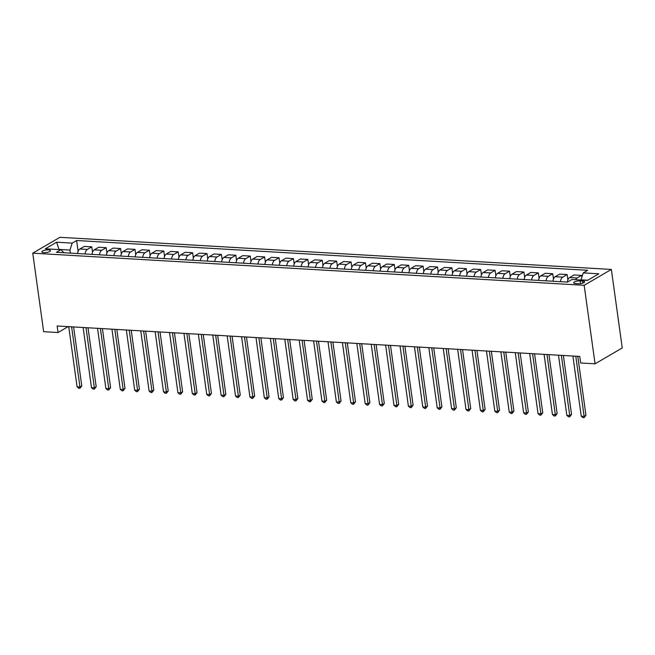 <?xml version="1.0" encoding="UTF-8"?>
<svg xmlns="http://www.w3.org/2000/svg" width="655" height="655" viewBox="0 0 655 655"><rect width="100%" height="100%" fill="white"/><g stroke="black" fill="none" stroke-linecap="round" stroke-linejoin="round"><path stroke-width="0.98" d="M43.803 252.633A4.413 1.261 -7.9 0 0 48.339 252.085A4.413 1.261 -7.9 0 0 50.525 250.652A4.413 1.261 -7.9 0 0 48.511 249.882A4.413 1.261 -7.9 0 0 43.975 250.431A4.413 1.261 -7.9 0 0 41.789 251.864A4.413 1.261 -7.9 0 0 43.803 252.633M611.352 269.434L59.941 237.298L32.75 253.166L584.17 285.302L611.352 269.434L622.25 347.952L595.059 363.82L584.17 285.302M595.059 363.82L580.658 362.976L579.749 356.435L57.141 325.977L58.049 332.527L68.161 326.624M582.68 281.06L580.15 280.913A4.274 1.22 -7.9 0 0 575.761 281.445A4.274 1.22 -7.9 0 0 573.633 282.829A4.274 1.22 -7.9 0 0 575.589 283.574L578.128 283.721A4.274 1.22 -7.9 0 0 582.516 283.189A4.274 1.22 -7.9 0 0 584.637 281.806A4.274 1.22 -7.9 0 0 582.68 281.06L582.958 283.05M587.781 280.234L581.042 279.841L583.253 272.889L587.699 270.294L76.61 240.516L78.117 251.356M583.253 272.889L598.809 273.798L587.494 280.397L571.938 279.497L567.492 282.084L56.404 252.306L60.849 249.711L45.293 248.802L56.608 242.203L72.165 243.111L76.61 240.516M58.049 332.527L43.648 331.684L32.75 253.166M70.38 253.117L69.954 250.054L59.007 249.416L56.608 242.203M575.647 279.71A5.518 3.013 -86.7 0 1 577.104 277.982L581.55 275.395L581.82 277.384M77.609 253.542A5.518 3.013 -86.7 0 1 79.844 249.006L84.29 246.411L91.782 246.853L92.527 252.191M92.011 254.377A5.518 3.013 -86.7 0 1 94.246 249.85L98.692 247.254L106.184 247.688L106.929 253.035M106.413 255.221A5.518 3.013 -86.7 0 1 108.656 250.685L113.102 248.089L120.594 248.532L121.331 253.87M120.823 256.056A5.518 3.013 -86.7 0 1 123.058 251.528L127.504 248.933L134.995 249.367L135.741 254.713M135.225 256.899A5.518 3.013 -86.7 0 1 137.468 252.363L141.914 249.768L149.397 250.21L150.142 255.548M149.627 257.734A5.518 3.013 -86.7 0 1 151.87 253.207L156.316 250.611L163.807 251.045L164.544 256.392M164.037 258.578A5.518 3.013 -86.7 0 1 166.272 254.042L170.718 251.446L178.209 251.888L178.954 257.227M178.438 259.413A5.518 3.013 -86.7 0 1 180.682 254.885L185.128 252.29L192.619 252.724L193.356 258.07M192.848 260.256A5.518 3.013 -86.7 0 1 195.084 255.72L199.529 253.125L207.021 253.567L207.758 258.913M207.25 261.091A5.518 3.013 -86.7 0 1 209.485 256.563L213.931 253.968L221.423 254.402L222.168 259.748M221.652 261.935A5.518 3.013 -86.7 0 1 223.895 257.399L228.341 254.811L235.833 255.245L236.57 260.592M236.062 262.77A5.518 3.013 -86.7 0 1 238.297 258.242L242.743 255.647L250.235 256.08L250.98 261.427M250.464 263.613A5.518 3.013 -86.7 0 1 252.707 259.077L257.153 256.49L264.636 256.924L265.381 262.27M264.866 264.448A5.518 3.013 -86.7 0 1 267.109 259.92L271.555 257.325L279.046 257.759L279.783 263.105M279.276 265.291A5.518 3.013 -86.7 0 1 281.511 260.755L285.957 258.168L293.448 258.602L294.193 263.949M293.677 266.135A5.518 3.013 -86.7 0 1 295.921 261.599L300.367 259.003L307.85 259.437L308.595 264.784M308.079 266.97A5.518 3.013 -86.7 0 1 310.323 262.434L314.768 259.847L322.26 260.281L322.997 265.627M322.489 267.813A5.518 3.013 -86.7 0 1 324.724 263.277L329.17 260.682L336.662 261.124L337.407 266.462M336.891 268.648A5.518 3.013 -86.7 0 1 339.134 264.121L343.58 261.525L351.072 261.959L351.809 267.305M351.301 269.492A5.518 3.013 -86.7 0 1 353.536 264.956L357.982 262.36L365.474 262.802L366.219 268.141M365.703 270.327A5.518 3.013 -86.7 0 1 367.938 265.799L372.384 263.204L379.875 263.637L380.62 268.984M380.105 271.17A5.518 3.013 -86.7 0 1 382.348 266.634L386.794 264.039L394.285 264.481L395.022 269.819M394.515 272.005A5.518 3.013 -86.7 0 1 396.75 267.477L401.196 264.882L408.687 265.316L409.432 270.662M408.916 272.848A5.518 3.013 -86.7 0 1 411.16 268.313L415.606 265.717L423.089 266.159L423.834 271.498M423.318 273.684A5.518 3.013 -86.7 0 1 425.562 269.156L430.008 266.56L437.499 266.994L438.236 272.341M437.728 274.527A5.518 3.013 -86.7 0 1 439.964 269.991L444.409 267.396L451.901 267.838L452.646 273.184M452.13 275.362A5.518 3.013 -86.7 0 1 454.374 270.834L458.819 268.239L466.311 268.673L467.048 274.019M466.54 276.205A5.518 3.013 -86.7 0 1 468.775 271.669L473.221 269.082L480.713 269.516L481.45 274.863M480.942 277.04A5.518 3.013 -86.7 0 1 483.177 272.513L487.623 269.917L495.115 270.351L495.86 275.698M495.344 277.884A5.518 3.013 -86.7 0 1 497.587 273.348L502.033 270.761L509.525 271.195L510.261 276.541M509.754 278.719A5.518 3.013 -86.7 0 1 511.989 274.191L516.435 271.596L523.926 272.03L524.671 277.376M524.156 279.562A5.518 3.013 -86.7 0 1 526.399 275.026L530.845 272.439L538.328 272.873L539.073 278.219M538.557 280.406A5.518 3.013 -86.7 0 1 540.801 275.87L545.247 273.274L552.738 273.708L553.475 279.055M552.967 281.241A5.518 3.013 -86.7 0 1 555.203 276.705L559.648 274.118L567.14 274.551L567.885 279.898M567.369 282.084A5.518 3.013 -86.7 0 1 569.613 277.548L574.058 274.953L581.55 275.395M560.459 281.675A5.518 3.013 -86.7 0 1 562.694 277.147L567.14 274.551M546.049 280.839A5.518 3.013 -86.7 0 1 548.292 276.304L552.738 273.708M531.647 279.996A5.518 3.013 -86.7 0 1 533.882 275.468L538.328 272.873M517.245 279.161A5.518 3.013 -86.7 0 1 519.481 274.625L523.926 272.03M502.835 278.318A5.518 3.013 -86.7 0 1 505.079 273.79L509.525 271.195M488.433 277.483A5.518 3.013 -86.7 0 1 490.669 272.947L495.115 270.351M474.024 276.639A5.518 3.013 -86.7 0 1 476.267 272.112L480.713 269.516M459.622 275.804A5.518 3.013 -86.7 0 1 461.865 271.268L466.311 268.673M445.22 274.961A5.518 3.013 -86.7 0 1 447.455 270.433L451.901 267.838M430.81 274.126A5.518 3.013 -86.7 0 1 433.053 269.59L437.499 266.994M416.408 273.282A5.518 3.013 -86.7 0 1 418.643 268.755L423.089 266.159M402.006 272.447A5.518 3.013 -86.7 0 1 404.241 267.911L408.687 265.316M387.596 271.604A5.518 3.013 -86.7 0 1 389.84 267.068L394.285 264.481M373.194 270.761A5.518 3.013 -86.7 0 1 375.43 266.233L379.875 263.637M358.784 269.925A5.518 3.013 -86.7 0 1 361.028 265.39L365.474 262.802M344.383 269.082A5.518 3.013 -86.7 0 1 346.626 264.555L351.072 261.959M329.981 268.247A5.518 3.013 -86.7 0 1 332.216 263.711L336.662 261.124M315.571 267.404A5.518 3.013 -86.7 0 1 317.814 262.876L322.26 260.281M301.169 266.569A5.518 3.013 -86.7 0 1 303.412 262.033L307.85 259.437M286.767 265.725A5.518 3.013 -86.7 0 1 289.002 261.198L293.448 258.602M272.357 264.89A5.518 3.013 -86.7 0 1 274.601 260.354L279.046 257.759M257.955 264.047A5.518 3.013 -86.7 0 1 260.191 259.519L264.636 256.924M243.554 263.212A5.518 3.013 -86.7 0 1 245.789 258.676L250.235 256.08M229.144 262.368A5.518 3.013 -86.7 0 1 231.387 257.841L235.833 255.245M214.742 261.533A5.518 3.013 -86.7 0 1 216.977 256.997L221.423 254.402M200.332 260.69A5.518 3.013 -86.7 0 1 202.575 256.162L207.021 253.567M185.93 259.855A5.518 3.013 -86.7 0 1 188.173 255.319L192.619 252.724M171.528 259.012A5.518 3.013 -86.7 0 1 173.763 254.484L178.209 251.888M157.118 258.176A5.518 3.013 -86.7 0 1 159.361 253.641L163.807 251.045M142.716 257.333A5.518 3.013 -86.7 0 1 144.951 252.797L149.397 250.21M128.315 256.498A5.518 3.013 -86.7 0 1 130.55 251.962L134.995 249.367M113.904 255.655A5.518 3.013 -86.7 0 1 116.148 251.119L120.594 248.532M99.503 254.811A5.518 3.013 -86.7 0 1 101.738 250.284L106.184 247.688M85.093 253.976A5.518 3.013 -86.7 0 1 87.336 249.44L91.782 246.853M72.165 243.111L69.954 250.054M64.018 252.748L60.849 249.711M575.778 356.205L584.121 416.367L581.239 416.203L572.896 356.033M577.775 356.32L585.963 415.295L584.121 416.367L584.047 417.702L582.893 417.628L581.239 416.203M585.963 415.295L584.047 417.702M561.368 355.362L569.719 415.532L566.837 415.36L558.486 355.198M563.374 355.485L571.553 414.459L569.719 415.532L569.645 416.858L568.491 416.793L566.837 415.36M571.553 414.459L569.645 416.858M546.966 354.527L555.317 414.689L552.435 414.525L544.084 354.355M548.964 354.642L557.151 413.616L555.317 414.689L555.235 416.015L554.081 415.95L552.435 414.525M557.151 413.616L555.235 416.015M532.564 353.684L540.907 413.854L538.025 413.682L529.682 353.52M534.562 353.798L542.749 412.781L540.907 413.854L540.833 415.18L539.679 415.114L538.025 413.682M542.749 412.781L540.833 415.18M518.154 352.849L526.505 413.01L523.623 412.846L515.272 352.677M520.16 352.963L528.339 411.938L526.505 413.01L526.423 414.337L525.277 414.271L523.623 412.846M528.339 411.938L526.423 414.337M503.752 352.005L512.095 412.175L509.222 412.003L500.87 351.841M505.75 352.12L513.938 411.103L512.095 412.175L512.022 413.502L510.867 413.436L509.222 412.003M513.938 411.103L512.022 413.502M489.342 351.17L497.694 411.332L494.812 411.168L486.468 350.998M491.348 351.285L499.528 410.259L497.694 411.332L497.62 412.658L496.465 412.593L494.812 411.168M499.528 410.259L497.62 412.658M474.941 350.327L483.292 410.488L480.41 410.325L472.058 350.163M476.946 350.441L485.126 409.424L483.292 410.488L483.21 411.823L482.064 411.758L480.41 410.325M485.126 409.424L483.21 411.823M460.539 349.492L468.882 409.653L466 409.481L457.657 349.32M462.536 349.606L470.724 408.581L468.882 409.653L468.808 410.98L467.654 410.914L466 409.481M470.724 408.581L468.808 410.98M446.129 348.648L454.48 408.81L451.598 408.646L443.247 348.485M448.135 348.763L456.314 407.746L454.48 408.81L454.406 410.145L453.252 410.079L451.598 408.646M456.314 407.746L454.406 410.145M431.727 347.813L440.078 407.975L437.196 407.803L428.845 347.641M433.725 347.928L441.912 406.902L440.078 407.975L439.996 409.301L438.842 409.236L437.196 407.803M441.912 406.902L439.996 409.301M417.325 346.97L425.668 407.132L422.786 406.968L414.443 346.806M419.323 347.084L427.51 406.059L425.668 407.132L425.594 408.466L424.44 408.401L422.786 406.968M427.51 406.059L425.594 408.466M402.915 346.127L411.266 406.296L408.384 406.125L400.033 345.963M404.921 346.249L413.1 405.224L411.266 406.296L411.184 407.623L410.038 407.557L408.384 406.125M413.1 405.224L411.184 407.623M388.513 345.291L396.865 405.453L393.982 405.289L385.631 345.119M390.511 345.406L398.698 404.381L396.865 405.453L396.783 406.788L395.628 406.714L393.982 405.289M398.698 404.381L396.783 406.788M374.103 344.448L382.454 404.618L379.572 404.446L371.229 344.284M376.109 344.571L384.297 403.546L382.454 404.618L382.381 405.944L381.226 405.879L379.572 404.446M384.297 403.546L382.381 405.944M359.701 343.613L368.053 403.775L365.171 403.611L356.819 343.441M361.707 343.728L369.887 402.702L368.053 403.775L367.971 405.109L366.825 405.036L365.171 403.611M369.887 402.702L367.971 405.109M345.3 342.77L353.643 402.94L350.769 402.768L342.418 342.606M347.297 342.892L355.485 401.867L353.643 402.94L353.569 404.266L352.415 404.2L350.769 402.768M355.485 401.867L353.569 404.266M330.89 341.935L339.241 402.096L336.359 401.933L328.008 341.763M332.896 342.049L341.075 401.024L339.241 402.096L339.167 403.431L338.013 403.357L336.359 401.933M341.075 401.024L339.167 403.431M316.488 341.091L324.839 401.261L321.957 401.089L313.606 340.927M318.486 341.214L326.673 400.189L324.839 401.261L324.757 402.588L323.603 402.522L321.957 401.089M326.673 400.189L324.757 402.588M302.086 340.256L310.429 400.418L307.547 400.254L299.204 340.084M304.084 340.371L312.271 399.345L310.429 400.418L310.355 401.752L309.201 401.679L307.547 400.254M312.271 399.345L310.355 401.752M287.676 339.413L296.027 399.583L293.145 399.411L284.794 339.249M289.682 339.536L297.861 398.51L296.027 399.583L295.954 400.909L294.799 400.844L293.145 399.411M297.861 398.51L295.954 400.909M273.274 338.578L281.625 398.739L278.743 398.576L270.392 338.406M275.272 338.692L283.459 397.667L281.625 398.739L281.544 400.066L280.389 400L278.743 398.576M283.459 397.667L281.544 400.066M258.872 337.734L267.215 397.904L264.333 397.732L255.99 337.571M260.87 337.849L269.058 396.832L267.215 397.904L267.142 399.231L265.987 399.165L264.333 397.732M269.058 396.832L267.142 399.231M244.462 336.899L252.814 397.061L249.932 396.897L241.58 336.727M246.468 337.014L254.648 395.988L252.814 397.061L252.732 398.387L251.585 398.322L249.932 396.897M254.648 395.988L252.732 398.387M230.061 336.056L238.404 396.226L235.53 396.054L227.179 335.892M232.058 336.171L240.246 395.153L238.404 396.226L238.33 397.552L237.175 397.487L235.53 396.054M240.246 395.153L238.33 397.552M215.651 335.221L224.002 395.383L221.12 395.211L212.777 335.049M217.656 335.335L225.836 394.31L224.002 395.383L223.928 396.709L222.774 396.643L221.12 395.211M225.836 394.31L223.928 396.709M201.249 334.377L209.6 394.539L206.718 394.375L198.367 334.214M203.255 334.492L211.434 393.475L209.6 394.539L209.518 395.874L208.372 395.808L206.718 394.375M211.434 393.475L209.518 395.874M186.847 333.542L195.19 393.704L192.308 393.532L183.965 333.37M188.845 333.657L197.032 392.632L195.19 393.704L195.116 395.031L193.962 394.965L192.308 393.532M197.032 392.632L195.116 395.031M172.437 332.699L180.788 392.861L177.906 392.697L169.555 332.535M174.443 332.814L182.622 391.788L180.788 392.861L180.714 394.195L179.56 394.13L177.906 392.697M182.622 391.788L180.714 394.195M158.035 331.864L166.386 392.026L163.504 391.854L155.153 331.692M160.033 331.979L168.22 390.953L166.386 392.026L166.304 393.352L165.15 393.287L163.504 391.854M168.22 390.953L166.304 393.352M143.633 331.021L151.976 391.182L149.094 391.019L140.751 330.849M145.631 331.135L153.819 390.11L151.976 391.182L151.903 392.517L150.748 392.451L149.094 391.019M153.819 390.11L151.903 392.517M129.223 330.177L137.575 390.347L134.693 390.175L126.341 330.014M131.229 330.3L139.409 389.275L137.575 390.347L137.493 391.674L136.346 391.608L134.693 390.175M139.409 389.275L137.493 391.674M114.822 329.342L123.165 389.504L120.291 389.34L111.939 329.17M116.819 329.457L125.007 388.431L123.165 389.504L123.091 390.839L121.936 390.765L120.291 389.34M125.007 388.431L123.091 390.839M100.412 328.499L108.763 388.669L105.881 388.497L97.538 328.335M102.417 328.622L110.597 387.596L108.763 388.669L108.689 389.995L107.535 389.93L105.881 388.497M110.597 387.596L108.689 389.995M86.01 327.664L94.361 387.825L91.479 387.662L83.128 327.492M88.016 327.778L96.195 386.753L94.361 387.825L94.279 389.16L93.133 389.086L91.479 387.662M96.195 386.753L94.279 389.16M71.608 326.82L79.951 386.99L77.077 386.818L68.726 326.657M73.606 326.943L81.793 385.918L79.951 386.99L79.877 388.317L78.723 388.251L77.077 386.818M81.793 385.918L79.877 388.317M569.613 277.548L577.104 277.982M555.203 276.705L562.694 277.147M540.801 275.87L548.292 276.304M526.399 275.026L533.882 275.468M511.989 274.191L519.481 274.625M497.587 273.348L505.079 273.79M483.177 272.513L490.669 272.947M468.775 271.669L476.267 272.112M454.374 270.834L461.865 271.268M439.964 269.991L447.455 270.433M425.562 269.156L433.053 269.59M411.16 268.313L418.643 268.755M396.75 267.477L404.241 267.911M382.348 266.634L389.84 267.068M367.938 265.799L375.43 266.233M353.536 264.956L361.028 265.39M339.134 264.121L346.626 264.555M324.724 263.277L332.216 263.711M310.323 262.434L317.814 262.876M295.921 261.599L303.412 262.033M281.511 260.755L289.002 261.198M267.109 259.92L274.601 260.354M252.707 259.077L260.191 259.519M238.297 258.242L245.789 258.676M223.895 257.399L231.387 257.841M209.485 256.563L216.977 256.997M195.084 255.72L202.575 256.162M180.682 254.885L188.173 255.319M166.272 254.042L173.763 254.484M151.87 253.207L159.361 253.641M137.468 252.363L144.951 252.797M123.058 251.528L130.55 251.962M108.656 250.685L116.148 251.119M94.246 249.85L101.738 250.284M79.844 249.006L87.336 249.44M580.518 283.607L580.15 280.913"/></g></svg>
